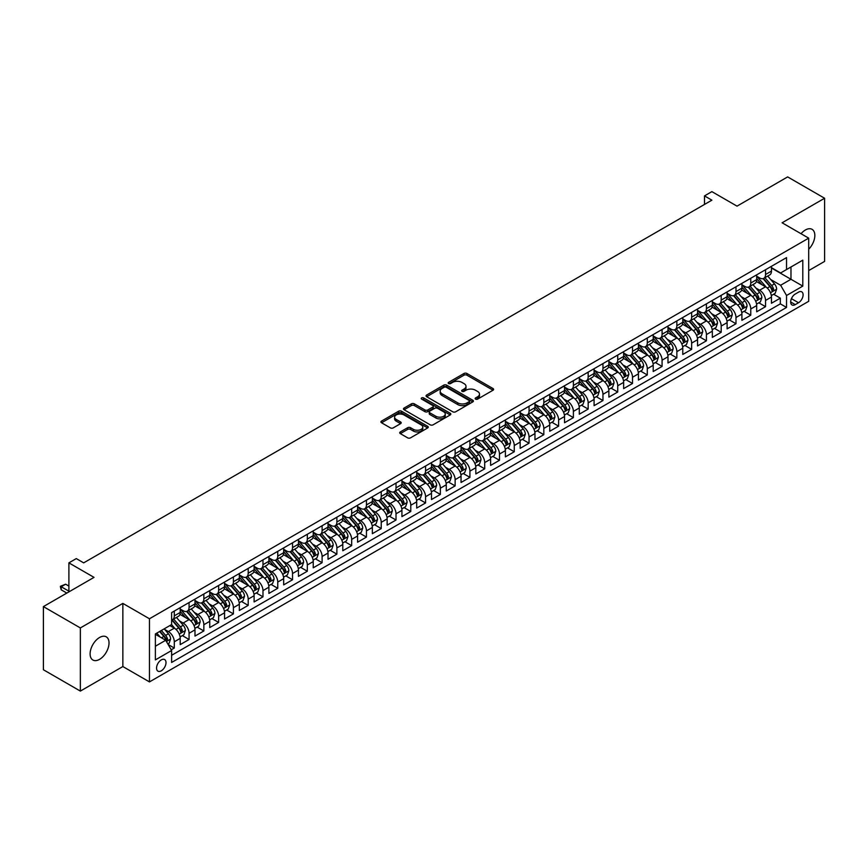 <?xml version="1.0" encoding="UTF-8"?>
<svg xmlns="http://www.w3.org/2000/svg" width="868" height="868" viewBox="0 0 868 868"><rect width="100%" height="100%" fill="white"/><g stroke="black" fill="none" stroke-linecap="round" stroke-linejoin="round"><path stroke-width="1.3" d="M475.577 399.117A1.432 0.825 0 0 0 477.606 399.117L493.024 390.22A2.051 1.183 0 0 0 493.621 389.385A2.051 1.183 0 0 0 493.024 388.549L466.908 373.468A2.051 1.183 0 0 0 464.011 373.468L448.593 382.365A1.432 0.825 0 0 0 448.17 382.951A1.432 0.825 0 0 0 448.593 383.537A1.432 0.825 0 0 0 450.622 383.537L452.619 382.387A6.564 3.787 0 0 1 461.906 382.387L464.076 383.645A6.564 3.787 0 0 1 466.007 386.325A6.564 3.787 0 0 1 464.076 389.005L462.08 390.155A1.432 0.825 0 0 0 461.667 390.741A1.432 0.825 0 0 0 462.08 391.327A1.432 0.825 0 0 0 464.12 391.327L466.105 390.177A6.564 3.787 0 0 1 475.393 390.177L477.574 391.435A6.564 3.787 0 0 1 479.494 394.115A6.564 3.787 0 0 1 477.574 396.795L475.577 397.945A1.432 0.825 0 0 0 475.154 398.531A1.432 0.825 0 0 0 475.577 399.117L475.577 397.945M99.57 659.344A13.378 7.725 120 0 0 108.305 647.55A13.378 7.725 120 0 0 106.254 636.83A13.378 7.725 120 0 0 99.57 637.492A13.378 7.725 120 0 0 90.825 649.286A13.378 7.725 120 0 0 92.876 660.005A13.378 7.725 120 0 0 99.57 659.344M808.705 249.224A13.378 7.725 120 0 0 812.068 229.336A13.378 7.725 120 0 0 805.385 229.998A13.378 7.725 120 0 0 801.045 233.72M161.285 670.823A6.694 3.863 120 0 0 165.647 664.921A6.694 3.863 120 0 0 164.627 659.561A6.694 3.863 120 0 0 161.285 659.897A6.694 3.863 120 0 0 156.913 665.789A6.694 3.863 120 0 0 157.933 671.148A6.694 3.863 120 0 0 161.285 670.823M400.311 431.939A2.051 1.183 0 0 0 399.714 432.774A2.051 1.183 0 0 0 400.311 433.609L407.635 437.841A2.051 1.183 0 0 0 410.542 437.841L427.664 427.957A2.051 1.183 0 0 0 428.26 427.121A2.051 1.183 0 0 0 427.664 426.286L401.548 411.204A2.051 1.183 0 0 0 398.64 411.204L381.519 421.089A2.051 1.183 0 0 0 380.922 421.924A2.051 1.183 0 0 0 381.519 422.759L390.372 427.87A2.051 1.183 0 0 0 393.28 427.87L400.604 423.638A2.051 1.183 0 0 0 401.2 422.803A2.051 1.183 0 0 0 400.604 421.967L396.209 419.428A5.49 3.168 0 0 1 394.604 417.193A5.49 3.168 0 0 1 397.989 414.264A5.49 3.168 0 0 1 403.978 414.947L421.164 424.875A5.49 3.168 0 0 1 422.781 427.121A5.49 3.168 0 0 1 419.385 430.051A5.49 3.168 0 0 1 413.407 429.356L410.542 427.707A2.051 1.183 0 0 0 407.635 427.707L400.311 431.939L400.311 433.609M808.705 270.577L824.6 261.398L824.6 198.251L787.645 176.909L737.019 206.139L711.89 191.633L704.501 195.897L711.89 200.172L83.675 562.865L76.286 558.591L68.897 562.865L68.897 591.878M80.355 627.933L80.355 691.091L122.855 666.548L122.855 603.401L80.355 627.933L43.4 606.602L94.026 577.372L68.897 562.865M122.855 603.401L149.459 618.765L808.705 238.147L808.705 301.294L149.459 681.912L149.459 618.765M824.6 198.251L782.101 222.783L808.705 238.147M452.76 411.79A2.051 1.183 0 0 0 455.667 411.79L472.789 401.906A2.051 1.183 0 0 0 473.385 401.07A2.051 1.183 0 0 0 472.789 400.235L446.673 385.153A2.051 1.183 0 0 0 443.765 385.153L426.644 395.038A2.051 1.183 0 0 0 426.047 395.873A2.051 1.183 0 0 0 426.644 396.709L452.76 411.79M422.217 399.432A1.432 0.825 0 0 1 423.671 399.638L450.199 414.947L433.099 424.821A2.051 1.183 0 0 1 430.202 424.821L404.087 409.739L411.41 405.54L411.41 403.837L404.087 408.058A2.051 1.183 0 0 0 403.479 408.904A2.051 1.183 0 0 0 404.087 409.739L404.087 408.058M411.41 405.54A2.051 1.183 0 0 1 414.318 405.54L414.318 403.837A2.051 1.183 0 0 0 411.41 403.837M414.318 403.837L424.908 409.946A2.051 1.183 0 0 0 427.805 409.946L432.665 407.146A2.051 1.183 0 0 0 433.273 406.3A2.051 1.183 0 0 0 432.665 405.464L421.642 399.096A1.432 0.825 0 0 1 421.219 398.51A1.432 0.825 0 0 1 422.108 397.75A1.432 0.825 0 0 1 423.671 397.924L450.221 413.255A2.051 1.183 0 0 1 450.828 414.09A2.051 1.183 0 0 1 450.221 414.937L450.221 413.255M80.355 691.091L43.4 669.749L43.4 606.602M171.224 649.806L174.294 648.038L168.153 644.49M164.67 629.419L168.381 631.557A8.365 4.828 60 0 1 174.294 641.799L180.208 638.392L180.208 644.62L189.072 639.499L182.345 635.615M179.448 620.88L183.159 623.029A8.365 4.828 60 0 1 189.072 633.271L194.985 629.853L194.985 636.081L203.85 630.96L197.123 627.087M194.226 612.352L197.937 614.49A8.365 4.828 60 0 1 203.85 624.732L209.763 621.325L209.763 627.553L218.638 622.432L211.911 618.548M209.014 603.813L212.725 605.962A8.365 4.828 60 0 1 218.638 616.204L224.552 612.786L224.552 619.014L233.416 613.893L226.689 610.009M223.792 595.285L227.503 597.423A8.365 4.828 60 0 1 233.416 607.665L239.329 604.258L239.329 610.486L248.194 605.365L241.467 601.481M238.57 586.746L242.281 588.895A8.365 4.828 60 0 1 248.194 599.137L254.107 595.719L254.107 601.947L262.982 596.826L256.255 592.942M253.358 578.218L257.069 580.356A8.365 4.828 60 0 1 262.982 590.598L268.896 587.18L268.896 593.419L277.76 588.298L271.033 584.414M268.136 569.679L271.847 571.828A8.365 4.828 60 0 1 277.76 582.07L283.673 578.652L283.673 584.88L292.538 579.759L285.811 575.875M282.914 561.151L286.624 563.289A8.365 4.828 60 0 1 292.538 573.531L298.451 570.113L298.451 576.352L307.326 571.231L300.599 567.346M297.702 552.612L301.413 554.76A8.365 4.828 60 0 1 307.326 564.992L313.239 561.585L313.239 567.813L322.104 562.692L315.377 558.808M312.48 544.084L316.191 546.222A8.365 4.828 60 0 1 322.104 556.464L328.017 553.046L328.017 559.274L336.882 554.164L330.166 550.279M327.258 535.545L330.968 537.693A8.365 4.828 60 0 1 336.882 547.925L342.795 544.518L342.795 550.746L351.67 545.625L344.943 541.74M342.046 527.006L345.757 529.154A8.365 4.828 60 0 1 351.67 539.397L357.583 535.979L357.583 542.207L366.448 537.086L359.721 533.212M356.824 518.478L360.535 520.616A8.365 4.828 60 0 1 366.448 530.858L372.361 527.451L372.361 533.679L381.226 528.558L374.509 524.673M371.602 509.939L375.312 512.087A8.365 4.828 60 0 1 381.226 522.33L387.139 518.912L387.139 525.14L396.014 520.019L389.287 516.145M386.39 501.411L390.101 503.548A8.365 4.828 60 0 1 396.014 513.791L401.927 510.384L401.927 516.612L410.792 511.491L404.065 507.606M401.168 492.872L404.879 495.02A8.365 4.828 60 0 1 410.792 505.263L416.705 501.845L416.705 508.073L425.57 502.952L418.853 499.067M415.946 484.344L419.667 486.481A8.365 4.828 60 0 1 425.57 496.724L431.483 493.306L431.483 499.545L440.358 494.424L433.631 490.539M430.734 475.805L434.445 477.953A8.365 4.828 60 0 1 440.358 488.196L446.271 484.778L446.271 491.006L455.136 485.885L448.409 482M445.512 467.277L449.223 469.414A8.365 4.828 60 0 1 455.136 479.657L461.049 476.239L461.049 482.478L469.924 477.357L463.197 473.472M460.3 458.738L464.011 460.886A8.365 4.828 60 0 1 469.924 471.118L475.827 467.711L475.827 473.939L484.702 468.818L477.975 464.933M475.078 450.21L478.789 452.347A8.365 4.828 60 0 1 484.702 462.59L490.615 459.172L490.615 465.411L499.48 460.29L492.753 456.405M489.856 441.671L493.566 443.819A8.365 4.828 60 0 1 499.48 454.051L505.393 450.644L505.393 456.872L514.268 451.751L507.541 447.866M504.644 433.143L508.355 435.28A8.365 4.828 60 0 1 514.268 445.523L520.171 442.105L520.171 448.333L529.046 443.212L522.319 439.338M519.422 424.604L523.133 426.741A8.365 4.828 60 0 1 529.046 436.984L534.959 433.577L534.959 439.805L543.824 434.684L537.097 430.799M534.2 416.065L537.91 418.213A8.365 4.828 60 0 1 543.824 428.456L549.737 425.038L549.737 431.266L558.612 426.145L551.885 422.271M548.988 407.537L552.699 409.674A8.365 4.828 60 0 1 558.612 419.917L564.525 416.51L564.525 422.738L573.39 417.616L566.663 413.732M563.766 398.998L567.477 401.146A8.365 4.828 60 0 1 573.39 411.389L579.303 407.971L579.303 414.199L588.168 409.078L581.441 405.193M578.544 390.47L582.254 392.607A8.365 4.828 60 0 1 588.168 402.85L594.081 399.443L594.081 405.671L602.956 400.549L596.229 396.665M593.332 381.931L597.043 384.079A8.365 4.828 60 0 1 602.956 394.322L608.869 390.904L608.869 397.132L617.734 392.01L611.007 388.126M608.11 373.403L611.821 375.54A8.365 4.828 60 0 1 617.734 385.783L623.647 382.365L623.647 388.604L632.512 383.482L625.785 379.598M622.888 364.864L626.598 367.012A8.365 4.828 60 0 1 632.512 377.254L638.425 373.837L638.425 380.065L647.3 374.943L640.573 371.059M637.676 356.336L641.387 358.473A8.365 4.828 60 0 1 647.3 368.716L653.213 365.298L653.213 371.537L662.078 366.415L655.351 362.531M652.454 347.797L656.165 349.945A8.365 4.828 60 0 1 662.078 360.177L667.991 356.77L667.991 362.998L676.856 357.876L670.129 353.992M667.232 339.269L670.942 341.406A8.365 4.828 60 0 1 676.856 351.649L682.769 348.231L682.769 354.459L691.644 349.348L684.917 345.464M682.02 330.73L685.731 332.867A8.365 4.828 60 0 1 691.644 343.11L697.557 339.703L697.557 345.931L706.422 340.809L699.695 336.925M696.798 322.191L700.509 324.339A8.365 4.828 60 0 1 706.422 334.581L712.335 331.164L712.335 337.392L721.2 332.27L714.483 328.397M711.576 313.663L715.286 315.8A8.365 4.828 60 0 1 721.2 326.042L727.113 322.636L727.113 328.863L735.988 323.742L729.261 319.858M726.364 305.124L730.075 307.272A8.365 4.828 60 0 1 735.988 317.514L741.901 314.097L741.901 320.325L750.766 315.203L744.039 311.319M741.142 296.596L744.852 298.733A8.365 4.828 60 0 1 750.766 308.975L756.679 305.569L756.679 311.796L765.543 306.675L765.543 300.447A8.365 4.828 -120 0 0 759.63 290.205L755.919 288.057M758.827 302.791L765.543 306.675M180.208 638.392A8.365 4.828 -120 0 0 174.294 628.15L169.857 625.589M194.985 629.853A8.365 4.828 -120 0 0 189.072 619.611L179.926 614.338M209.763 621.325A8.365 4.828 -120 0 0 203.85 611.083L194.714 605.799M224.552 612.786A8.365 4.828 -120 0 0 218.638 602.544L209.492 597.271M239.329 604.258A8.365 4.828 -120 0 0 233.416 594.016L224.269 588.732M254.107 595.719A8.365 4.828 -120 0 0 248.194 585.477L239.058 580.204M268.896 587.18A8.365 4.828 -120 0 0 262.982 576.949L253.836 571.665M283.673 578.652A8.365 4.828 -120 0 0 277.76 568.41L268.613 563.137M298.451 570.113A8.365 4.828 -120 0 0 292.538 559.882L283.402 554.598M313.239 561.585A8.365 4.828 -120 0 0 307.326 551.343L298.18 546.07M328.017 553.046A8.365 4.828 -120 0 0 322.104 542.804L312.968 537.531M342.795 544.518A8.365 4.828 -120 0 0 336.882 534.276L327.746 528.992M357.583 535.979A8.365 4.828 -120 0 0 351.67 525.737L342.524 520.464M372.361 527.451A8.365 4.828 -120 0 0 366.448 517.209L357.312 511.925M387.139 518.912A8.365 4.828 -120 0 0 381.226 508.67L372.09 503.397M401.927 510.384A8.365 4.828 -120 0 0 396.014 500.142L386.868 494.858M416.705 501.845A8.365 4.828 -120 0 0 410.792 491.603L401.656 486.33M431.483 493.306A8.365 4.828 -120 0 0 425.57 483.075L416.434 477.791M446.271 484.778A8.365 4.828 -120 0 0 440.358 474.536L431.212 469.262M461.049 476.239A8.365 4.828 -120 0 0 455.136 466.007L446 460.724M475.827 467.711A8.365 4.828 -120 0 0 469.924 457.469L460.778 452.195M490.615 459.172A8.365 4.828 -120 0 0 484.702 448.93L475.555 443.656M505.393 450.644A8.365 4.828 -120 0 0 499.48 440.401L490.344 435.118M520.171 442.105A8.365 4.828 -120 0 0 514.268 431.863L505.122 426.589M534.959 433.577A8.365 4.828 -120 0 0 529.046 423.334L519.899 418.05M549.737 425.038A8.365 4.828 -120 0 0 543.824 414.796L534.688 409.522M564.525 416.51A8.365 4.828 -120 0 0 558.612 406.267L549.466 400.983M579.303 407.971A8.365 4.828 -120 0 0 573.39 397.728L564.243 392.455M594.081 399.443A8.365 4.828 -120 0 0 588.168 389.2L579.032 383.916M608.869 390.904A8.365 4.828 -120 0 0 602.956 380.661L593.81 375.388M623.647 382.365A8.365 4.828 -120 0 0 617.734 372.133L608.587 366.849M638.425 373.837A8.365 4.828 -120 0 0 632.512 363.594L623.376 358.321M653.213 365.298A8.365 4.828 -120 0 0 647.3 355.055L638.154 349.782M667.991 356.77A8.365 4.828 -120 0 0 662.078 346.527L652.931 341.254M682.769 348.231A8.365 4.828 -120 0 0 676.856 337.988L667.72 332.715M697.557 339.703A8.365 4.828 -120 0 0 691.644 329.46L682.498 324.176M712.335 331.164A8.365 4.828 -120 0 0 706.422 320.921L697.286 315.648M727.113 322.636A8.365 4.828 -120 0 0 721.2 312.393L712.064 307.109M741.901 314.097A8.365 4.828 -120 0 0 735.988 303.854L726.841 298.581M756.679 305.569A8.365 4.828 -120 0 0 750.766 295.326L741.63 290.042M798.506 292.169L795.262 294.046A6.477 3.743 120 0 0 791.03 299.753A6.477 3.743 120 0 0 792.017 304.95A6.477 3.743 120 0 0 795.262 304.625L798.506 302.748A6.477 3.743 120 0 0 802.748 297.04A6.477 3.743 120 0 0 801.75 291.843A6.477 3.743 120 0 0 798.506 292.169M155.372 646.237L165.712 640.269L171.625 650.512L171.625 662.458L786.538 307.446L786.538 295.489L780.625 285.257L770.708 279.529M171.625 650.512L155.372 659.897L155.372 633.955L171.625 624.559L171.625 612.613L786.538 257.601L786.538 269.547L802.802 260.161L802.802 286.104L786.538 295.489M180.208 609.032L183.159 610.736A8.365 4.828 60 0 0 187.336 611.148L193.249 607.741A8.365 4.828 -120 0 0 194.985 603.911L194.985 599.137M194.985 600.493L197.937 602.208A8.365 4.828 60 0 0 202.125 602.62L208.038 599.202A8.365 4.828 -120 0 0 209.763 595.383L209.763 590.598M209.763 591.965L212.725 593.669A8.365 4.828 60 0 0 216.902 594.081L222.816 590.674A8.365 4.828 -120 0 0 224.552 586.844L224.552 582.059M224.552 583.426L227.503 585.14A8.365 4.828 60 0 0 231.68 585.553L237.593 582.135A8.365 4.828 -120 0 0 239.329 578.305L239.329 573.531M239.329 574.898L242.281 576.602A8.365 4.828 60 0 0 246.469 577.014L252.382 573.607A8.365 4.828 -120 0 0 254.107 569.777L254.107 564.992M254.107 566.359L257.069 568.073A8.365 4.828 60 0 0 261.246 568.486L267.16 565.068A8.365 4.828 -120 0 0 268.896 561.238L268.896 556.464M268.896 557.831L271.847 559.534A8.365 4.828 60 0 0 276.024 559.947L281.937 556.54A8.365 4.828 -120 0 0 283.673 552.71L283.673 547.925M283.673 549.292L286.624 551.006A8.365 4.828 60 0 0 290.813 551.419L296.726 548.001A8.365 4.828 -120 0 0 298.451 544.171L298.451 539.397M298.451 540.764L301.413 542.467A8.365 4.828 60 0 0 305.59 542.88L311.504 539.473A8.365 4.828 -120 0 0 313.239 535.643L313.239 530.858M313.239 532.225L316.191 533.928A8.365 4.828 60 0 0 320.368 534.352L326.281 530.934A8.365 4.828 -120 0 0 328.017 527.104L328.017 522.33M328.017 523.697L330.968 525.4A8.365 4.828 60 0 0 335.156 525.813L341.07 522.395A8.365 4.828 -120 0 0 342.795 518.576L342.795 513.791M342.795 515.158L345.757 516.861A8.365 4.828 60 0 0 349.934 517.274L355.847 513.867A8.365 4.828 -120 0 0 357.583 510.037L357.583 505.263M357.583 506.619L360.535 508.333A8.365 4.828 60 0 0 364.712 508.746L370.625 505.328A8.365 4.828 -120 0 0 372.361 501.509L372.361 496.724M372.361 498.091L375.312 499.794A8.365 4.828 60 0 0 379.5 500.207L385.414 496.8A8.365 4.828 -120 0 0 387.139 492.97L387.139 488.196M387.139 489.552L390.101 491.266A8.365 4.828 60 0 0 394.278 491.679L400.191 488.261A8.365 4.828 -120 0 0 401.927 484.431L401.927 479.657M401.927 481.024L404.879 482.727A8.365 4.828 60 0 0 409.067 483.14L414.969 479.733A8.365 4.828 -120 0 0 416.705 475.903L416.705 471.118M416.705 472.485L419.667 474.199A8.365 4.828 60 0 0 423.844 474.612L429.758 471.194A8.365 4.828 -120 0 0 431.483 467.364L431.483 462.59M431.483 463.957L434.445 465.66A8.365 4.828 60 0 0 438.622 466.073L444.535 462.666A8.365 4.828 -120 0 0 446.271 458.836L446.271 454.051M446.271 455.418L449.223 457.132A8.365 4.828 60 0 0 453.411 457.544L459.313 454.127A8.365 4.828 -120 0 0 461.049 450.297L461.049 445.523M461.049 446.89L464.011 448.593A8.365 4.828 60 0 0 468.188 449.006L474.102 445.599A8.365 4.828 -120 0 0 475.827 441.769L475.827 436.984M475.827 438.351L478.789 440.054A8.365 4.828 60 0 0 482.966 440.477L488.879 437.06A8.365 4.828 -120 0 0 490.615 433.23L490.615 428.456M490.615 429.823L493.566 431.526A8.365 4.828 60 0 0 497.755 431.939L503.668 428.521A8.365 4.828 -120 0 0 505.393 424.702L505.393 419.917M505.393 421.284L508.355 422.987A8.365 4.828 60 0 0 512.532 423.41L518.446 419.993A8.365 4.828 -120 0 0 520.171 416.163L520.171 411.389M520.171 412.745L523.133 414.459A8.365 4.828 60 0 0 527.31 414.871L533.223 411.454A8.365 4.828 -120 0 0 534.959 407.635L534.959 402.85M534.959 404.217L537.91 405.92A8.365 4.828 60 0 0 542.099 406.332L548.012 402.926A8.365 4.828 -120 0 0 549.737 399.096L549.737 394.322M549.737 395.678L552.699 397.392A8.365 4.828 60 0 0 556.876 397.804L562.789 394.387A8.365 4.828 -120 0 0 564.525 390.557L564.525 385.783M564.525 387.15L567.477 388.853A8.365 4.828 60 0 0 571.654 389.265L577.567 385.859A8.365 4.828 -120 0 0 579.303 382.029L579.303 377.244M579.303 378.611L582.254 380.325A8.365 4.828 60 0 0 586.442 380.737L592.356 377.32A8.365 4.828 -120 0 0 594.081 373.49L594.081 368.716M594.081 370.083L597.043 371.786A8.365 4.828 60 0 0 601.22 372.198L607.133 368.791A8.365 4.828 -120 0 0 608.869 364.961L608.869 360.177M608.869 361.544L611.821 363.258A8.365 4.828 60 0 0 615.998 363.67L621.911 360.253A8.365 4.828 -120 0 0 623.647 356.423L623.647 351.649M623.647 353.016L626.598 354.719A8.365 4.828 60 0 0 630.786 355.131L636.7 351.724A8.365 4.828 -120 0 0 638.425 347.894L638.425 343.11M638.425 344.477L641.387 346.18A8.365 4.828 60 0 0 645.564 346.603L651.477 343.185A8.365 4.828 -120 0 0 653.213 339.355L653.213 334.581M653.213 335.949L656.165 337.652A8.365 4.828 60 0 0 660.342 338.064L666.255 334.647A8.365 4.828 -120 0 0 667.991 330.827L667.991 326.042M667.991 327.41L670.942 329.113A8.365 4.828 60 0 0 675.13 329.536L681.044 326.118A8.365 4.828 -120 0 0 682.769 322.288L682.769 317.514M682.769 318.881L685.731 320.585A8.365 4.828 60 0 0 689.908 320.997L695.821 317.579A8.365 4.828 -120 0 0 697.557 313.76L697.557 308.975M697.557 310.343L700.509 312.046A8.365 4.828 60 0 0 704.686 312.458L710.599 309.051A8.365 4.828 -120 0 0 712.335 305.221L712.335 300.447M712.335 301.804L715.286 303.518A8.365 4.828 60 0 0 719.474 303.93L725.388 300.512A8.365 4.828 -120 0 0 727.113 296.682L727.113 291.908M727.113 293.276L730.075 294.979A8.365 4.828 60 0 0 734.252 295.391L740.165 291.984A8.365 4.828 -120 0 0 741.901 288.154L741.901 283.369M741.901 284.737L744.852 286.451A8.365 4.828 60 0 0 749.03 286.863L754.943 283.445A8.365 4.828 -120 0 0 756.679 279.615L756.679 274.841M171.625 655.286L780.332 303.854L780.332 298.136L771.457 303.257L771.457 297.03A8.365 4.828 -120 0 0 765.543 286.787L756.408 281.514M756.679 276.208L759.63 277.912A8.365 4.828 -120 0 0 763.818 278.324A8.365 4.828 -120 0 0 765.543 274.494L765.543 269.72M763.818 278.324L769.732 274.917A8.365 4.828 -120 0 0 771.457 271.087L771.457 266.302M174.294 611.083L174.294 615.857A8.365 4.828 60 0 1 172.558 619.687A8.365 4.828 60 0 1 171.625 620.023M172.558 619.687L178.472 616.269A8.365 4.828 -120 0 0 180.208 612.45L180.208 607.665M189.072 602.544L189.072 607.329A8.365 4.828 60 0 1 187.336 611.148M203.85 594.016L203.85 598.79A8.365 4.828 60 0 1 202.125 602.62M218.638 585.477L218.638 590.262A8.365 4.828 60 0 1 216.902 594.081M233.416 576.949L233.416 581.723A8.365 4.828 60 0 1 231.68 585.553M248.194 568.41L248.194 573.195A8.365 4.828 60 0 1 246.469 577.014M262.982 559.871L262.982 564.656A8.365 4.828 60 0 1 261.246 568.486M277.76 551.343L277.76 556.117A8.365 4.828 60 0 1 276.024 559.947M292.538 542.804L292.538 547.589A8.365 4.828 60 0 1 290.813 551.419M307.326 534.276L307.326 539.05A8.365 4.828 60 0 1 305.59 542.88M322.104 525.737L322.104 530.522A8.365 4.828 60 0 1 320.368 534.352M336.882 517.209L336.882 521.983A8.365 4.828 60 0 1 335.156 525.813M351.67 508.67L351.67 513.455A8.365 4.828 60 0 1 349.934 517.274M366.448 500.142L366.448 504.916A8.365 4.828 60 0 1 364.712 508.746M381.226 491.603L381.226 496.387A8.365 4.828 60 0 1 379.5 500.207M396.014 483.075L396.014 487.849A8.365 4.828 60 0 1 394.278 491.679M410.792 474.536L410.792 479.32A8.365 4.828 60 0 1 409.067 483.14M425.57 466.007L425.57 470.781A8.365 4.828 60 0 1 423.844 474.612M440.358 457.469L440.358 462.243A8.365 4.828 60 0 1 438.622 466.073M455.136 448.93L455.136 453.714A8.365 4.828 60 0 1 453.411 457.544M469.924 440.401L469.924 445.175A8.365 4.828 60 0 1 468.188 449.006M484.702 431.863L484.702 436.647A8.365 4.828 60 0 1 482.966 440.477M499.48 423.334L499.48 428.108A8.365 4.828 60 0 1 497.755 431.939M514.268 414.796L514.268 419.58A8.365 4.828 60 0 1 512.532 423.41M529.046 406.267L529.046 411.041A8.365 4.828 60 0 1 527.31 414.871M543.824 397.728L543.824 402.513A8.365 4.828 60 0 1 542.099 406.332M558.612 389.2L558.612 393.974A8.365 4.828 60 0 1 556.876 397.804M573.39 380.661L573.39 385.446A8.365 4.828 60 0 1 571.654 389.265M588.168 372.133L588.168 376.907A8.365 4.828 60 0 1 586.442 380.737M602.956 363.594L602.956 368.368A8.365 4.828 60 0 1 601.22 372.198M617.734 355.055L617.734 359.84A8.365 4.828 60 0 1 615.998 363.67M632.512 346.527L632.512 351.301A8.365 4.828 60 0 1 630.786 355.131M647.3 337.988L647.3 342.773A8.365 4.828 60 0 1 645.564 346.603M662.078 329.46L662.078 334.234A8.365 4.828 60 0 1 660.342 338.064M676.856 320.921L676.856 325.706A8.365 4.828 60 0 1 675.13 329.536M691.644 312.393L691.644 317.167A8.365 4.828 60 0 1 689.908 320.997M706.422 303.854L706.422 308.639A8.365 4.828 60 0 1 704.686 312.458M721.2 295.326L721.2 300.1A8.365 4.828 60 0 1 719.474 303.93M735.988 286.787L735.988 291.572A8.365 4.828 60 0 1 734.252 295.391M750.766 278.259L750.766 283.033A8.365 4.828 60 0 1 749.03 286.863M750.766 308.975L750.766 315.203M735.988 317.514L735.988 323.742M721.2 326.042L721.2 332.27M706.422 334.581L706.422 340.809M691.644 343.11L691.644 349.348M676.856 351.649L676.856 357.876M662.078 360.177L662.078 366.415M647.3 368.716L647.3 374.943M632.512 377.254L632.512 383.482M617.734 385.783L617.734 392.01M602.956 394.322L602.956 400.549M588.168 402.85L588.168 409.078M573.39 411.389L573.39 417.616M558.612 419.917L558.612 426.145M543.824 428.456L543.824 434.684M529.046 436.984L529.046 443.212M514.268 445.523L514.268 451.751M499.48 454.051L499.48 460.29M484.702 462.59L484.702 468.818M469.924 471.118L469.924 477.357M455.136 479.657L455.136 485.885M440.358 488.196L440.358 494.424M425.57 496.724L425.57 502.952M410.792 505.263L410.792 511.491M396.014 513.791L396.014 520.019M381.226 522.33L381.226 528.558M366.448 530.858L366.448 537.086M351.67 539.397L351.67 545.625M336.882 547.925L336.882 554.164M322.104 556.464L322.104 562.692M307.326 564.992L307.326 571.231M292.538 573.531L292.538 579.759M277.76 582.07L277.76 588.298M262.982 590.598L262.982 596.826M248.194 599.137L248.194 605.365M233.416 607.665L233.416 613.893M218.638 616.204L218.638 622.432M203.85 624.732L203.85 630.96M189.072 633.271L189.072 639.499M174.294 641.799L174.294 648.038M165.712 640.269L155.372 634.291M780.625 285.257L790.976 279.279L790.976 266.986L802.802 260.161M771.457 268.017L802.802 286.104M771.457 267.669L780.625 272.964L786.538 269.547M122.855 666.548L149.459 681.912M704.501 195.897L704.501 204.436M773.605 294.252L780.332 298.136M780.332 303.854L786.538 307.446M476.152 399.323L477.574 398.499A6.564 3.787 0 0 0 479.494 395.819L479.494 394.115M466.007 386.325L466.007 388.029A6.564 3.787 0 0 1 464.076 390.709L462.655 391.533M493.024 388.549L493.024 390.22L466.908 375.171A2.051 1.183 0 0 0 464.011 375.171L449.168 383.743M472.756 401.917L446.673 386.857A2.051 1.183 0 0 0 443.765 386.857L426.676 396.73M469.154 401.656A1.432 0.825 0 0 0 469.577 401.07A1.432 0.825 0 0 0 469.154 400.484L446.228 387.247A1.432 0.825 0 0 0 444.199 387.247L442.094 388.463A6.564 3.787 0 0 0 440.174 391.142A6.564 3.787 0 0 0 442.094 393.822L457.772 402.871A6.564 3.787 0 0 0 467.049 402.871L469.154 401.656L469.154 403.36A1.432 0.825 0 0 0 469.577 402.774L469.577 401.07M440.174 391.142L440.174 392.846A6.564 3.787 0 0 0 442.094 395.526L442.094 393.822M469.154 403.36L467.049 404.575A6.564 3.787 0 0 1 457.772 404.575L442.094 395.526M414.318 405.54L424.908 411.649A2.051 1.183 0 0 0 427.805 411.649L432.665 408.85A2.051 1.183 0 0 0 433.273 408.014L433.273 406.3M435.899 416.293A5.49 3.168 0 0 0 441.877 416.976A5.49 3.168 0 0 0 445.262 414.047A5.49 3.168 0 0 0 443.656 411.812L437.602 408.318A2.051 1.183 0 0 0 434.694 408.318L429.834 411.117A2.051 1.183 0 0 0 429.237 411.953A2.051 1.183 0 0 0 429.834 412.799L435.899 416.293L435.899 417.996A5.49 3.168 0 0 0 441.877 418.691A5.49 3.168 0 0 0 445.262 415.761L445.262 414.047M429.237 411.953L429.237 413.667A2.051 1.183 0 0 0 429.834 414.503L429.834 412.799M435.899 417.996L429.834 414.503M422.781 427.121L422.781 428.825A5.49 3.168 0 0 1 419.385 431.754A5.49 3.168 0 0 1 413.407 431.07L410.542 429.41A2.051 1.183 0 0 0 407.635 429.41L400.343 433.631M394.604 417.193L394.604 418.897A5.49 3.168 0 0 0 396.209 421.143L396.209 419.428M400.604 421.967L400.604 423.638L396.209 421.143M427.664 426.286L427.664 427.957L401.548 412.908A2.051 1.183 0 0 0 398.64 412.908L381.551 422.781L381.519 421.089M771.337 295.565L775.157 293.362L776.632 289.087A5.544 3.201 -120 0 0 774.473 283.89L767.724 276.067M766.368 287.33L758.361 278.053A15.993 9.233 -120 0 0 756.679 276.295M761.974 284.726L757.493 279.539A13.27 7.66 -120 0 0 756.679 278.65M763.059 278.628L769.894 286.538A5.544 3.201 60 0 1 771.869 290.357L773.638 289.326A5.544 3.201 -120 0 0 771.663 285.518L764.914 277.695M763.46 278.498L770.806 286.993A2.821 1.627 60 0 1 771.511 288.1L773.638 289.326M771.869 290.357L772.27 291.008M756.56 304.104L760.379 301.89L761.854 297.626A5.544 3.201 -120 0 0 759.695 292.429L752.947 284.606M751.59 295.858L743.583 286.592A15.993 9.233 -120 0 0 741.901 284.834M747.196 293.265L742.715 288.078A13.27 7.66 -120 0 0 741.901 287.178M748.281 287.167L755.117 295.066A5.544 3.201 60 0 1 757.091 298.885L758.86 297.865A5.544 3.201 -120 0 0 756.885 294.046L750.136 286.223M748.683 287.037L756.028 295.532A2.821 1.627 60 0 1 756.733 296.639L758.86 297.865M757.091 298.885L757.493 299.547M741.771 312.632L745.59 310.429L747.066 306.165A5.544 3.201 -120 0 0 744.918 300.957L738.158 293.145M736.802 304.397L728.794 295.12A15.993 9.233 -120 0 0 727.113 293.362M732.418 301.793L727.937 296.606A13.27 7.66 -120 0 0 727.113 295.717M733.503 295.695L740.328 303.605A5.544 3.201 60 0 1 742.303 307.424L744.082 306.393A5.544 3.201 -120 0 0 742.107 302.585L735.348 294.762M733.905 295.565L741.239 304.06A2.821 1.627 60 0 1 741.956 305.167L744.082 306.393M742.303 307.424L742.704 308.075M726.993 321.171L730.813 318.957L732.288 314.693A5.544 3.201 -120 0 0 730.129 309.496L723.38 301.673M722.024 312.936L714.017 303.659A15.993 9.233 -120 0 0 712.335 301.901M717.63 310.332L713.149 305.145A13.27 7.66 -120 0 0 712.335 304.256M718.715 304.234L725.55 312.144A5.544 3.201 60 0 1 727.525 315.952L729.294 314.932A5.544 3.201 -120 0 0 727.319 311.113L720.57 303.29M719.116 304.104L726.462 312.599A2.821 1.627 60 0 1 727.167 313.706L729.294 314.932M727.525 315.952L727.926 316.614M712.216 329.699L716.035 327.496L717.51 323.232A5.544 3.201 -120 0 0 715.351 318.024L708.592 310.212M707.246 321.464L699.239 312.187A15.993 9.233 -120 0 0 697.557 310.429M702.852 318.86L698.371 313.673A13.27 7.66 -120 0 0 697.557 312.784M703.937 312.762L710.773 320.672A5.544 3.201 60 0 1 712.747 324.491L714.516 323.46A5.544 3.201 -120 0 0 712.541 319.652L705.793 311.829M704.339 312.632L711.684 321.138A2.821 1.627 60 0 1 712.389 322.234L714.516 323.46M712.747 324.491L713.149 325.142M697.427 338.238L701.246 336.035L702.722 331.76A5.544 3.201 -120 0 0 700.574 326.563L693.814 318.74M692.458 330.003L684.451 320.726A15.993 9.233 -120 0 0 682.769 318.968M688.074 327.399L683.593 322.212A13.27 7.66 -120 0 0 682.769 321.323M689.159 321.301L695.984 329.211A5.544 3.201 60 0 1 697.959 333.019L699.738 331.999A5.544 3.201 -120 0 0 697.764 328.18L691.004 320.368M689.561 321.171L696.895 329.666A2.821 1.627 60 0 1 697.612 330.773L699.738 331.999M697.959 333.019L698.36 333.681M682.649 346.766L686.469 344.563L687.944 340.299A5.544 3.201 -120 0 0 685.785 335.091L679.036 327.279M677.68 338.531L669.673 329.265A15.993 9.233 -120 0 0 667.991 327.496M673.286 335.927L668.805 330.741A13.27 7.66 -120 0 0 667.991 329.851M674.371 329.829L681.206 337.739A5.544 3.201 60 0 1 683.181 341.558L684.95 340.538A5.544 3.201 -120 0 0 682.975 336.719L676.226 328.896M674.772 329.699L682.118 338.205A2.821 1.627 60 0 1 682.823 339.301L684.95 340.538M683.181 341.558L683.583 342.209M667.861 355.305L671.691 353.102L673.167 348.827A5.544 3.201 -120 0 0 671.007 343.63L664.248 335.808M662.902 347.07L654.895 337.793A15.993 9.233 -120 0 0 653.213 336.035M658.508 344.466L654.027 339.279A13.27 7.66 -120 0 0 653.213 338.39M659.593 338.368L666.429 346.278A5.544 3.201 60 0 1 668.403 350.086L670.172 349.066A5.544 3.201 -120 0 0 668.197 345.247L661.449 337.435M659.995 338.238L667.329 346.733A2.821 1.627 60 0 1 668.045 347.84L670.172 349.066M668.403 350.086L668.805 350.748M653.083 363.833L656.902 361.63L658.378 357.366A5.544 3.201 -120 0 0 656.23 352.158L649.47 344.346M648.114 355.598L640.107 346.332A15.993 9.233 -120 0 0 638.425 344.574M643.73 352.994L639.249 347.808A13.27 7.66 -120 0 0 638.425 346.918M644.815 346.896L651.64 354.806A5.544 3.201 60 0 1 653.615 358.625L655.394 357.605A5.544 3.201 -120 0 0 653.42 353.786L646.66 345.963M645.217 346.766L652.552 355.272A2.821 1.627 60 0 1 653.268 356.368L655.394 357.605M653.615 358.625L654.016 359.287M638.305 372.372L642.125 370.169L643.6 365.895A5.544 3.201 -120 0 0 641.441 360.697L634.692 352.875M633.336 364.137L625.329 354.86A15.993 9.233 -120 0 0 623.647 353.102M628.942 361.533L624.461 356.347A13.27 7.66 -120 0 0 623.647 355.457M630.027 355.435L636.862 363.345A5.544 3.201 60 0 1 638.837 367.164L640.606 366.133A5.544 3.201 -120 0 0 638.631 362.314L631.882 354.502M630.428 355.305L637.774 363.8A2.821 1.627 60 0 1 638.479 364.907L640.606 366.133M638.837 367.164L639.239 367.815M623.517 380.9L627.336 378.698L628.823 374.434A5.544 3.201 -120 0 0 626.663 369.236L619.904 361.413M618.558 372.665L610.54 363.399A15.993 9.233 -120 0 0 608.869 361.641M614.164 370.072L609.683 364.875A13.27 7.66 -120 0 0 608.869 363.985M615.249 363.963L622.085 371.873A5.544 3.201 60 0 1 624.059 375.692L625.828 374.672A5.544 3.201 -120 0 0 623.853 370.853L617.105 363.03M615.651 363.844L622.985 372.339A2.821 1.627 60 0 1 623.701 373.435L625.828 374.672M624.059 375.692L624.461 376.354M608.739 389.439L612.558 387.236L614.034 382.962A5.544 3.201 -120 0 0 611.886 377.764L605.126 369.942M603.77 381.204L595.763 371.927A15.993 9.233 -120 0 0 594.081 370.169M599.376 378.6L594.905 373.414A13.27 7.66 -120 0 0 594.081 372.524M600.472 372.502L607.296 380.412A5.544 3.201 60 0 1 609.271 384.231L611.05 383.2A5.544 3.201 -120 0 0 609.076 379.392L602.316 371.569M600.873 372.372L608.208 380.868A2.821 1.627 60 0 1 608.924 381.974L611.05 383.2M609.271 384.231L609.672 384.882M593.962 397.978L597.781 395.765L599.256 391.501A5.544 3.201 -120 0 0 597.097 386.303L590.349 378.481M588.992 389.732L580.985 380.466A15.993 9.233 -120 0 0 579.303 378.708M584.598 387.139L580.117 381.953A13.27 7.66 -120 0 0 579.303 381.052M585.683 381.041L592.519 388.94A5.544 3.201 60 0 1 594.493 392.759L596.262 391.739A5.544 3.201 -120 0 0 594.287 387.92L587.538 380.097M586.084 380.911L593.43 389.406A2.821 1.627 60 0 1 594.135 390.513L596.262 391.739M594.493 392.759L594.895 393.421M579.173 406.506L582.992 404.304L584.479 400.039A5.544 3.201 -120 0 0 582.32 394.831L575.56 387.009M574.215 398.271L566.196 388.994A15.993 9.233 -120 0 0 564.525 387.236M569.82 395.667L565.339 390.481A13.27 7.66 -120 0 0 564.525 389.591M570.905 389.569L577.73 397.479A5.544 3.201 60 0 1 579.715 401.298L581.484 400.267A5.544 3.201 -120 0 0 579.509 396.459L572.761 388.636M571.307 389.439L578.641 397.935A2.821 1.627 60 0 1 579.357 399.041L581.484 400.267M579.715 401.298L580.117 401.949M564.395 415.045L568.215 412.832L569.69 408.568A5.544 3.201 -120 0 0 567.531 403.37L560.782 395.548M559.426 406.81L551.419 397.533A15.993 9.233 -120 0 0 549.737 395.775M555.032 404.206L550.562 399.02A13.27 7.66 -120 0 0 549.737 398.119M556.128 398.108L562.952 406.018A5.544 3.201 60 0 1 564.927 409.826L566.706 408.806A5.544 3.201 -120 0 0 564.732 404.987L557.972 397.164M556.529 397.978L563.864 406.474A2.821 1.627 60 0 1 564.58 407.58L566.706 408.806M564.927 409.826L565.328 410.488M549.618 423.573L553.437 421.371L554.912 417.107A5.544 3.201 -120 0 0 552.753 411.899L546.005 404.087M544.648 415.338L536.641 406.061A15.993 9.233 -120 0 0 534.959 404.304M540.254 412.734L535.773 407.548A13.27 7.66 -120 0 0 534.959 406.658M541.339 406.636L548.175 414.546A5.544 3.201 60 0 1 550.149 418.365L551.918 417.334A5.544 3.201 -120 0 0 549.943 413.526L543.194 405.703M541.74 406.506L549.086 415.002A2.821 1.627 60 0 1 549.791 416.108L551.918 417.334M550.149 418.365L550.551 419.016M534.829 432.112L538.648 429.899L540.135 425.635A5.544 3.201 -120 0 0 537.976 420.438L531.216 412.615M529.871 423.877L521.852 414.6A15.993 9.233 -120 0 0 520.171 412.842M525.476 421.273L520.995 416.087A13.27 7.66 -120 0 0 520.171 415.197M526.561 415.175L533.386 423.085A5.544 3.201 60 0 1 535.361 426.893L537.14 425.873A5.544 3.201 -120 0 0 535.165 422.054L528.406 414.242M526.963 415.045L534.297 423.541A2.821 1.627 60 0 1 535.014 424.647L537.14 425.873M535.361 426.893L535.773 427.555M520.051 440.64L523.871 438.438L525.346 434.174A5.544 3.201 -120 0 0 523.187 428.966L516.438 421.154M515.082 432.405L507.075 423.139A15.993 9.233 -120 0 0 505.393 421.371M510.688 429.801L506.218 424.615A13.27 7.66 -120 0 0 505.393 423.725M511.784 423.703L518.608 431.613A5.544 3.201 60 0 1 520.583 435.432L522.362 434.401A5.544 3.201 -120 0 0 520.388 430.593L513.628 422.77M512.185 423.573L519.52 432.08A2.821 1.627 60 0 1 520.236 433.175L522.362 434.401M520.583 435.432L520.984 436.083M505.274 449.179L509.093 446.977L510.568 442.702A5.544 3.201 -120 0 0 508.409 437.505L501.661 429.682M500.304 440.944L492.297 431.667A15.993 9.233 -120 0 0 490.615 429.91M495.91 438.34L491.429 433.154A13.27 7.66 -120 0 0 490.615 432.264M496.995 432.242L503.831 440.152A5.544 3.201 60 0 1 505.805 443.96L507.574 442.94A5.544 3.201 -120 0 0 505.599 439.121L498.85 431.309M497.397 432.112L504.742 440.608A2.821 1.627 60 0 1 505.447 441.714L507.574 442.94M505.805 443.96L506.207 444.622M490.485 457.707L494.304 455.505L495.791 451.241A5.544 3.201 -120 0 0 493.632 446.033L486.872 438.221M485.527 449.472L477.509 440.206A15.993 9.233 -120 0 0 475.827 438.449M481.132 446.868L476.651 441.682A13.27 7.66 -120 0 0 475.827 440.792M482.217 440.77L489.042 448.68A5.544 3.201 60 0 1 491.017 452.499L492.796 451.479A5.544 3.201 -120 0 0 490.821 447.66L484.062 439.837M482.619 440.64L489.953 449.147A2.821 1.627 60 0 1 490.67 450.242L492.796 451.479M491.017 452.499L491.429 453.15M475.707 466.246L479.527 464.044L481.002 459.769A5.544 3.201 -120 0 0 478.843 454.572L472.094 446.749M470.738 458.011L462.731 448.734A15.993 9.233 -120 0 0 461.049 446.977M466.344 455.407L461.863 450.221A13.27 7.66 -120 0 0 461.049 449.331M467.429 449.309L474.264 457.219A5.544 3.201 60 0 1 476.239 461.027L478.018 460.007A5.544 3.201 -120 0 0 476.044 456.188L469.284 448.376M467.83 449.179L475.176 457.675A2.821 1.627 60 0 1 475.892 458.781L478.018 460.007M476.239 461.027L476.64 461.689M460.93 474.774L464.749 472.572L466.224 468.308A5.544 3.201 -120 0 0 464.065 463.111L457.317 455.288M455.96 466.539L447.953 457.273A15.993 9.233 -120 0 0 446.271 455.516M451.566 463.946L447.085 458.749A13.27 7.66 -120 0 0 446.271 457.859M452.651 457.837L459.487 465.747A5.544 3.201 60 0 1 461.461 469.566L463.23 468.546A5.544 3.201 -120 0 0 461.255 464.727L454.506 456.904M453.053 457.707L460.398 466.214A2.821 1.627 60 0 1 461.103 467.309L463.23 468.546M461.461 469.566L461.863 470.228M446.141 483.313L449.96 481.111L451.447 476.836A5.544 3.201 -120 0 0 449.288 471.639L442.528 463.816M441.183 475.078L433.165 465.801A15.993 9.233 -120 0 0 431.483 464.044M436.788 472.474L432.307 467.288A13.27 7.66 -120 0 0 431.483 466.398M437.873 466.376L444.698 474.286A5.544 3.201 60 0 1 446.673 478.105L448.452 477.075A5.544 3.201 -120 0 0 446.477 473.255L439.718 465.443M438.275 466.246L445.609 474.742A2.821 1.627 60 0 1 446.326 475.848L448.452 477.075M446.673 478.105L447.085 478.756M431.363 491.852L435.183 489.639L436.658 485.375A5.544 3.201 -120 0 0 434.499 480.178L427.75 472.355M426.394 483.606L418.387 474.34A15.993 9.233 -120 0 0 416.705 472.583M422 481.013L417.519 475.827A13.27 7.66 -120 0 0 416.705 474.926M423.085 474.904L429.92 482.814A5.544 3.201 60 0 1 431.895 486.633L433.674 485.613A5.544 3.201 -120 0 0 431.689 481.794L424.94 473.971M423.486 474.785L430.832 483.281A2.821 1.627 60 0 1 431.548 484.387L433.674 485.613M431.895 486.633L432.297 487.295M416.586 500.38L420.405 498.178L421.881 493.914A5.544 3.201 -120 0 0 419.721 488.706L412.973 480.883M411.616 492.145L403.609 482.868A15.993 9.233 -120 0 0 401.927 481.111M407.222 489.541L402.741 484.355A13.27 7.66 -120 0 0 401.927 483.465M408.307 483.443L415.143 491.353A5.544 3.201 60 0 1 417.117 495.172L418.886 494.142A5.544 3.201 -120 0 0 416.911 490.333L410.163 482.51M408.709 483.313L416.054 491.809A2.821 1.627 60 0 1 416.759 492.916L418.886 494.142M417.117 495.172L417.519 495.823M401.797 508.919L405.616 506.706L407.092 502.442A5.544 3.201 -120 0 0 404.944 497.245L398.184 489.422M396.828 500.684L388.821 491.407A15.993 9.233 -120 0 0 387.139 489.65M392.444 498.08L387.963 492.894A13.27 7.66 -120 0 0 387.139 491.993M393.529 491.982L400.354 499.892A5.544 3.201 60 0 1 402.329 503.7L404.108 502.68A5.544 3.201 -120 0 0 402.134 498.861L395.374 491.038M393.931 491.852L401.266 500.348A2.821 1.627 60 0 1 401.982 501.454L404.108 502.68M402.329 503.7L402.741 504.362M387.019 517.447L390.839 515.245L392.314 510.981A5.544 3.201 -120 0 0 390.155 505.773L383.406 497.961M382.05 509.212L374.043 499.935A15.993 9.233 -120 0 0 372.361 498.178M377.656 506.608L373.175 501.422A13.27 7.66 -120 0 0 372.361 500.532M378.741 500.51L385.576 508.42A5.544 3.201 60 0 1 387.551 512.239L389.32 511.209A5.544 3.201 -120 0 0 387.345 507.4L380.596 499.577M379.142 500.38L386.488 508.876A2.821 1.627 60 0 1 387.193 509.983L389.32 511.209M387.551 512.239L387.953 512.89M372.242 525.986L376.061 523.773L377.537 519.509A5.544 3.201 -120 0 0 375.377 514.312L368.629 506.489M367.272 517.751L359.265 508.474A15.993 9.233 -120 0 0 357.583 506.717M362.878 515.147L358.397 509.961A13.27 7.66 -120 0 0 357.583 509.071M363.963 509.049L370.799 516.959A5.544 3.201 60 0 1 372.773 520.767L374.542 519.748A5.544 3.201 -120 0 0 372.567 515.928L365.819 508.116M364.365 508.919L371.71 517.415A2.821 1.627 60 0 1 372.415 518.521L374.542 519.748M372.773 520.767L373.175 521.429M357.453 534.514L361.272 532.312L362.748 528.048A5.544 3.201 -120 0 0 360.6 522.84L353.84 515.028M352.484 526.279L344.477 517.002A15.993 9.233 -120 0 0 342.795 515.245M348.101 523.675L343.619 518.489A13.27 7.66 -120 0 0 342.795 517.599M349.186 517.578L356.01 525.487A5.544 3.201 60 0 1 357.985 529.306L359.764 528.276A5.544 3.201 -120 0 0 357.79 524.467L351.03 516.644M349.587 517.447L356.922 525.954A2.821 1.627 60 0 1 357.638 527.05L359.764 528.276M357.985 529.306L358.386 529.957M342.676 543.053L346.495 540.851L347.97 536.576A5.544 3.201 -120 0 0 345.811 531.379L339.062 523.556M337.706 534.818L329.699 525.541A15.993 9.233 -120 0 0 328.017 523.784M333.312 532.214L328.831 527.028A13.27 7.66 -120 0 0 328.017 526.138M334.397 526.116L341.233 534.026A5.544 3.201 60 0 1 343.207 537.834L344.976 536.815A5.544 3.201 -120 0 0 343.001 532.995L336.252 525.183M334.798 525.986L342.144 534.482A2.821 1.627 60 0 1 342.849 535.589L344.976 536.815M343.207 537.834L343.609 538.496M327.898 551.581L331.717 549.379L333.193 545.115A5.544 3.201 -120 0 0 331.034 539.907L324.274 532.095M322.929 543.346L314.921 534.08A15.993 9.233 -120 0 0 313.239 532.323M318.534 540.742L314.053 535.556A13.27 7.66 -120 0 0 313.239 534.666M319.619 534.645L326.455 542.554A5.544 3.201 60 0 1 328.429 546.373L330.198 545.354A5.544 3.201 -120 0 0 328.223 541.534L321.475 533.712M320.021 534.514L327.366 543.021A2.821 1.627 60 0 1 328.071 544.117L330.198 545.354M328.429 546.373L328.831 547.024M313.109 560.12L316.929 557.918L318.404 553.643A5.544 3.201 -120 0 0 316.256 548.446L309.496 540.623M308.14 551.885L300.133 542.609A15.993 9.233 -120 0 0 298.451 540.851M303.757 549.281L299.276 544.095A13.27 7.66 -120 0 0 298.451 543.205M304.842 543.184L311.666 551.093A5.544 3.201 60 0 1 313.641 554.902L315.42 553.882A5.544 3.201 -120 0 0 313.446 550.062L306.686 542.25M305.243 543.053L312.578 551.549A2.821 1.627 60 0 1 313.294 552.656L315.42 553.882M313.641 554.902L314.042 555.563M298.332 568.649L302.151 566.446L303.626 562.182A5.544 3.201 -120 0 0 301.467 556.974L294.719 549.162M293.362 560.413L285.355 551.147A15.993 9.233 -120 0 0 283.673 549.39M288.968 557.809L284.487 552.623A13.27 7.66 -120 0 0 283.673 551.733M290.053 551.712L296.889 559.621A5.544 3.201 60 0 1 298.863 563.44L300.632 562.421A5.544 3.201 -120 0 0 298.657 558.601L291.908 550.779M290.454 551.581L297.8 560.088A2.821 1.627 60 0 1 298.505 561.184L300.632 562.421M298.863 563.44L299.265 564.102M283.543 577.187L287.373 574.985L288.849 570.71A5.544 3.201 -120 0 0 286.69 565.513L279.93 557.69M278.585 568.952L270.577 559.676A15.993 9.233 -120 0 0 268.896 557.918M274.19 566.348L269.709 561.162A13.27 7.66 -120 0 0 268.896 560.272M275.275 560.251L282.111 568.16A5.544 3.201 60 0 1 284.086 571.979L285.854 570.949A5.544 3.201 -120 0 0 283.879 567.13L277.131 559.317M275.677 560.12L283.011 568.616A2.821 1.627 60 0 1 283.727 569.723L285.854 570.949M284.086 571.979L284.487 572.63M268.765 585.726L272.585 583.513L274.06 579.249A5.544 3.201 -120 0 0 271.912 574.052L265.152 566.229M263.796 577.48L255.789 568.215A15.993 9.233 -120 0 0 254.107 566.457M259.413 574.887L254.932 569.701A13.27 7.66 -120 0 0 254.107 568.8M260.498 568.779L267.322 576.688A5.544 3.201 60 0 1 269.297 580.508L271.076 579.488A5.544 3.201 -120 0 0 269.102 575.668L262.342 567.846M260.899 568.659L268.234 577.155A2.821 1.627 60 0 1 268.95 578.262L271.076 579.488M269.297 580.508L269.698 581.169M253.988 594.255L257.807 592.052L259.282 587.777A5.544 3.201 -120 0 0 257.123 582.58L250.375 574.757M249.018 586.019L241.011 576.743A15.993 9.233 -120 0 0 239.329 574.985M244.624 583.415L240.143 578.229A13.27 7.66 -120 0 0 239.329 577.339M245.709 577.318L252.545 585.227A5.544 3.201 60 0 1 254.519 589.046L256.288 588.016A5.544 3.201 -120 0 0 254.313 584.207L247.564 576.385M246.111 577.187L253.456 585.683A2.821 1.627 60 0 1 254.161 586.79L256.288 588.016M254.519 589.046L254.921 589.697M239.199 602.793L243.018 600.58L244.505 596.316A5.544 3.201 -120 0 0 242.346 591.119L235.586 583.296M234.241 594.558L226.222 585.282A15.993 9.233 -120 0 0 224.552 583.524M229.846 591.954L225.365 586.768A13.27 7.66 -120 0 0 224.552 585.867M230.931 585.857L237.767 593.755A5.544 3.201 60 0 1 239.742 597.575L241.51 596.555A5.544 3.201 -120 0 0 239.535 592.735L232.787 584.913M231.333 585.726L238.667 594.222A2.821 1.627 60 0 1 239.384 595.329L241.51 596.555M239.742 597.575L240.143 598.236M224.421 611.322L228.241 609.119L229.716 604.855A5.544 3.201 -120 0 0 227.557 599.647L220.808 591.835M219.452 603.086L211.445 593.81A15.993 9.233 -120 0 0 209.763 592.052M215.058 600.482L210.588 595.296A13.27 7.66 -120 0 0 209.763 594.406M216.154 594.385L222.978 602.294A5.544 3.201 60 0 1 224.953 606.114L226.732 605.083A5.544 3.201 -120 0 0 224.758 601.274L217.998 593.452M216.555 594.255L223.89 602.75A2.821 1.627 60 0 1 224.606 603.857L226.732 605.083M224.953 606.114L225.354 606.765M209.644 619.86L213.463 617.647L214.938 613.383A5.544 3.201 -120 0 0 212.779 608.186L206.031 600.363M204.674 611.625L196.667 602.349A15.993 9.233 -120 0 0 194.985 600.591M200.28 609.021L195.799 603.835A13.27 7.66 -120 0 0 194.985 602.945M201.365 602.924L208.201 610.833A5.544 3.201 60 0 1 210.175 614.642L211.944 613.622A5.544 3.201 -120 0 0 209.969 609.803L203.221 601.991M201.767 602.793L209.112 611.289A2.821 1.627 60 0 1 209.817 612.396L211.944 613.622M210.175 614.642L210.577 615.303M194.855 628.389L198.674 626.186L200.161 621.922A5.544 3.201 -120 0 0 198.002 616.714L191.242 608.902M189.897 620.153L181.879 610.877A15.993 9.233 -120 0 0 180.208 609.119M185.502 617.549L181.021 612.363A13.27 7.66 -120 0 0 180.208 611.473M186.587 611.452L193.412 619.361A5.544 3.201 60 0 1 195.398 623.181L197.166 622.15A5.544 3.201 -120 0 0 195.191 618.341L188.443 610.519M186.989 611.322L194.323 619.828A2.821 1.627 60 0 1 195.04 620.924L197.166 622.15M195.398 623.181L195.799 623.832M180.077 636.928L183.897 634.725L185.372 630.45A5.544 3.201 -120 0 0 183.213 625.253L176.464 617.43M175.108 628.692L171.571 624.591M170.714 626.088L170.139 625.427M171.81 619.991L178.634 627.9A5.544 3.201 60 0 1 180.609 631.709L182.388 630.689A5.544 3.201 -120 0 0 180.414 626.87L173.654 619.058M172.211 619.86L179.546 628.356A2.821 1.627 60 0 1 180.262 629.463L182.388 630.689M180.609 631.709L181.011 632.371M167.86 643.98L169.119 643.253L170.595 638.989A5.544 3.201 -120 0 0 168.435 633.781L164.182 628.866M160.211 637.09L156.793 633.13M155.936 634.616L155.372 633.965M159.603 631.503L163.857 636.428A5.544 3.201 60 0 1 165.831 640.248L167.6 639.228A5.544 3.201 -120 0 0 165.625 635.409L161.372 630.483M159.94 631.307L164.768 636.895A2.821 1.627 60 0 1 165.473 637.991L167.6 639.228M165.831 640.248L166.233 640.899M68.897 586.074L65.642 584.197L61.216 586.757L68.897 591.195M61.216 589.828L60.402 586.801L61.216 586.757L61.216 589.828L66.825 593.072M60.402 586.291L65.642 584.197M168.381 631.557L174.294 628.15M183.159 623.029L189.072 619.611M197.937 614.49L203.85 611.083M212.725 605.962L218.638 602.544M227.503 597.423L233.416 594.016M242.281 588.895L248.194 585.477M257.069 580.356L262.982 576.949M271.847 571.828L277.76 568.41M286.624 563.289L292.538 559.882M301.413 554.76L307.326 551.343M316.191 546.222L322.104 542.804M330.968 537.693L336.882 534.276M345.757 529.154L351.67 525.737M360.535 520.616L366.448 517.209M375.312 512.087L381.226 508.67M390.101 503.548L396.014 500.142M404.879 495.02L410.792 491.603M419.667 486.481L425.57 483.075M434.445 477.953L440.358 474.536M449.223 469.414L455.136 466.007M464.011 460.886L469.924 457.469M478.789 452.347L484.702 448.93M493.566 443.819L499.48 440.401M508.355 435.28L514.268 431.863M523.133 426.741L529.046 423.334M537.91 418.213L543.824 414.796M552.699 409.674L558.612 406.267M567.477 401.146L573.39 397.728M582.254 392.607L588.168 389.2M597.043 384.079L602.956 380.661M611.821 375.54L617.734 372.133M626.598 367.012L632.512 363.594M641.387 358.473L647.3 355.055M656.165 349.945L662.078 346.527M670.942 341.406L676.856 337.988M685.731 332.867L691.644 329.46M700.509 324.339L706.422 320.921M715.286 315.8L721.2 312.393M730.075 307.272L735.988 303.854M744.852 298.733L750.766 295.326M759.63 290.205L765.543 286.787M765.543 274.494L771.457 271.087M174.294 615.857L180.208 612.45M189.072 607.329L194.985 603.911M203.85 598.79L209.763 595.383M218.638 590.262L224.552 586.844M233.416 581.723L239.329 578.305M248.194 573.195L254.107 569.777M262.982 564.656L268.896 561.238M277.76 556.117L283.673 552.71M292.538 547.589L298.451 544.171M307.326 539.05L313.239 535.643M322.104 530.522L328.017 527.104M336.882 521.983L342.795 518.576M351.67 513.455L357.583 510.037M366.448 504.916L372.361 501.509M381.226 496.387L387.139 492.97M396.014 487.849L401.927 484.431M410.792 479.32L416.705 475.903M425.57 470.781L431.483 467.364M440.358 462.243L446.271 458.836M455.136 453.714L461.049 450.297M469.924 445.175L475.827 441.769M484.702 436.647L490.615 433.23M499.48 428.108L505.393 424.702M514.268 419.58L520.171 416.163M529.046 411.041L534.959 407.635M543.824 402.513L549.737 399.096M558.612 393.974L564.525 390.557M573.39 385.446L579.303 382.029M588.168 376.907L594.081 373.49M602.956 368.368L608.869 364.961M617.734 359.84L623.647 356.423M632.512 351.301L638.425 347.894M647.3 342.773L653.213 339.355M662.078 334.234L667.991 330.827M676.856 325.706L682.769 322.288M691.644 317.167L697.557 313.76M706.422 308.639L712.335 305.221M721.2 300.1L727.113 296.682M735.988 291.572L741.901 288.154M750.766 283.033L756.679 279.615M765.543 300.447L771.457 297.03M791.421 298.657L798.506 302.748M790.672 301.977L795.262 304.625M477.574 398.499L477.574 396.795M462.08 391.327L462.08 390.155M464.076 390.709L464.076 389.005M448.593 383.537L448.593 382.365M464.011 375.171L464.011 373.468M466.908 375.171L466.908 373.468M426.644 396.709L426.644 395.038M443.765 386.857L443.765 385.153M446.673 386.857L446.673 385.153M472.789 401.906L472.789 400.235M457.772 404.575L457.772 402.871M467.049 404.575L467.049 402.871M424.908 411.649L424.908 409.946M427.805 411.649L427.805 409.946M432.665 408.85L432.665 407.146M423.671 399.638L423.671 397.924M407.635 429.41L407.635 427.707M410.542 429.41L410.542 427.707M413.407 431.07L413.407 429.356M398.64 412.908L398.64 411.204M401.548 412.908L401.548 411.204M770.491 292.722L776.6 289.196M758.361 278.053L759.12 277.619M771.663 285.518L774.473 283.89M767.247 288.067L769.894 286.538M755.713 301.261L761.811 297.735M743.583 286.592L744.343 286.147M756.885 294.046L759.695 292.429M752.469 296.596L755.117 295.066M740.925 309.789L747.033 306.263M728.794 295.12L729.554 294.686M742.107 302.585L744.918 300.957M737.691 305.135L740.328 303.605M726.147 318.328L732.256 314.802M714.017 303.659L714.776 303.214M727.319 311.113L730.129 309.496M722.903 313.663L725.55 312.144M711.369 326.856L717.467 323.341M699.239 312.187L699.999 311.753M712.541 319.652L715.351 318.024M708.125 322.202L710.773 320.672M696.581 335.395L702.689 331.869M684.451 320.726L685.21 320.281M697.764 328.18L700.574 326.563M693.348 330.73L695.984 329.211M681.803 343.923L687.912 340.408M669.673 329.265L670.432 328.82M682.975 336.719L685.785 335.091M678.559 339.269L681.206 337.739M667.025 352.462L673.123 348.936M654.895 337.793L655.655 337.359M668.197 345.247L671.007 343.63M663.781 347.797L666.429 346.278M652.237 361.001L658.345 357.475M640.107 346.332L640.866 345.887M653.42 353.786L656.23 352.158M649.004 356.336L651.64 354.806M637.459 369.529L643.568 366.003M625.329 354.86L626.088 354.426M638.631 362.314L641.441 360.697M634.215 364.864L636.862 363.345M622.681 378.068L628.779 374.542M610.54 363.399L611.311 362.954M623.853 370.853L626.663 369.236M619.437 373.403L622.085 371.873M607.893 386.596L614.001 383.07M595.763 371.927L596.522 371.493M609.076 379.392L611.886 377.764M604.66 381.931L607.296 380.412M593.115 395.135L599.224 391.609M580.985 380.466L581.744 380.021M594.287 387.92L597.097 386.303M589.871 390.47L592.519 388.94M578.338 403.663L584.435 400.137M566.196 388.994L566.967 388.56M579.509 396.459L582.32 394.831M575.093 399.009L577.73 397.479M563.549 412.202L569.658 408.676M551.419 397.533L552.178 397.088M564.732 404.987L567.531 403.37M560.316 407.537L562.952 406.018M548.771 420.73L554.88 417.204M536.641 406.061L537.4 405.627M549.943 413.526L552.753 411.899M545.527 416.076L548.175 414.546M533.994 429.269L540.091 425.743M521.852 414.6L522.623 414.155M535.165 422.054L537.976 420.438M530.749 424.604L533.386 423.085M519.205 437.798L525.314 434.282M507.075 423.139L507.834 422.694M520.388 430.593L523.187 428.966M515.972 433.143L518.608 431.613M504.427 446.336L510.536 442.81M492.297 431.667L493.057 431.233M505.599 439.121L508.409 437.505M501.183 441.671L503.831 440.152M489.639 454.875L495.747 451.349M477.509 440.206L478.279 439.761M490.821 447.66L493.632 446.033M486.406 450.21L489.042 448.68M474.861 463.404L480.97 459.877M462.731 448.734L463.49 448.3M476.044 456.188L478.843 454.572M471.628 458.738L474.264 457.219M460.083 471.942L466.192 468.416M447.953 457.273L448.713 456.828M461.255 464.727L464.065 463.111M456.839 467.277L459.487 465.747M445.295 480.471L451.403 476.944M433.165 465.801L433.924 465.367M446.477 473.255L449.288 471.639M442.062 475.805L444.698 474.286M430.517 489.009L436.626 485.483M418.387 474.34L419.146 473.895M431.689 481.794L434.499 480.178M427.284 484.344L429.92 482.814M415.739 497.538L421.837 494.011M403.609 482.868L404.369 482.434M416.911 490.333L419.721 488.706M412.495 492.883L415.143 491.353M400.951 506.077L407.059 502.55M388.821 491.407L389.58 490.962M402.134 498.861L404.944 497.245M397.718 501.411L400.354 499.892M386.173 514.605L392.282 511.078M374.043 499.935L374.802 499.501M387.345 507.4L390.155 505.773M382.929 509.95L385.576 508.42M371.396 523.144L377.493 519.617M359.265 508.474L360.025 508.03M372.567 515.928L375.377 514.312M368.151 518.478L370.799 516.959M356.607 531.672L362.716 528.156M344.477 517.002L345.236 516.568M357.79 524.467L360.6 522.84M353.374 527.017L356.01 525.487M341.829 540.211L347.938 536.684M329.699 525.541L330.458 525.107M343.001 532.995L345.811 531.379M338.585 535.545L341.233 534.026M327.052 548.75L333.149 545.223M314.921 534.08L315.681 533.636M328.223 541.534L331.034 539.907M323.807 544.084L326.455 542.554M312.263 557.278L318.372 553.751M300.133 542.609L300.892 542.174M313.446 550.062L316.256 548.446M309.03 552.612L311.666 551.093M297.485 565.817L303.594 562.29M285.355 551.147L286.114 550.703M298.657 558.601L301.467 556.974M294.241 561.151L296.889 559.621M282.708 574.345L288.805 570.818M270.577 559.676L271.337 559.242M283.879 567.13L286.69 565.513M279.463 569.679L282.111 568.16M267.919 582.884L274.028 579.357M255.789 568.215L256.548 567.77M269.102 575.668L271.912 574.052M264.686 578.218L267.322 576.688M253.141 591.412L259.25 587.886M241.011 576.743L241.771 576.309M254.313 584.207L257.123 582.58M249.897 586.757L252.545 585.227M238.364 599.951L244.461 596.425M226.222 585.282L226.993 584.837M239.535 592.735L242.346 591.119M235.119 595.285L237.767 593.755M223.575 608.479L229.684 604.953M211.445 593.81L212.204 593.376M224.758 601.274L227.557 599.647M220.342 603.824L222.978 602.294M208.797 617.018L214.906 613.492M196.667 602.349L197.427 601.904M209.969 609.803L212.779 608.186M205.553 612.352L208.201 610.833M194.02 625.546L200.117 622.03M181.879 610.877L182.649 610.443M195.191 618.341L198.002 616.714M190.776 620.891L193.412 619.361M179.231 634.085L185.34 630.559M180.414 626.87L183.213 625.253M175.998 629.419L178.634 627.9M166.417 641.485L170.562 639.098M165.625 635.409L168.435 633.781M161.459 637.806L163.857 636.428"/></g></svg>
